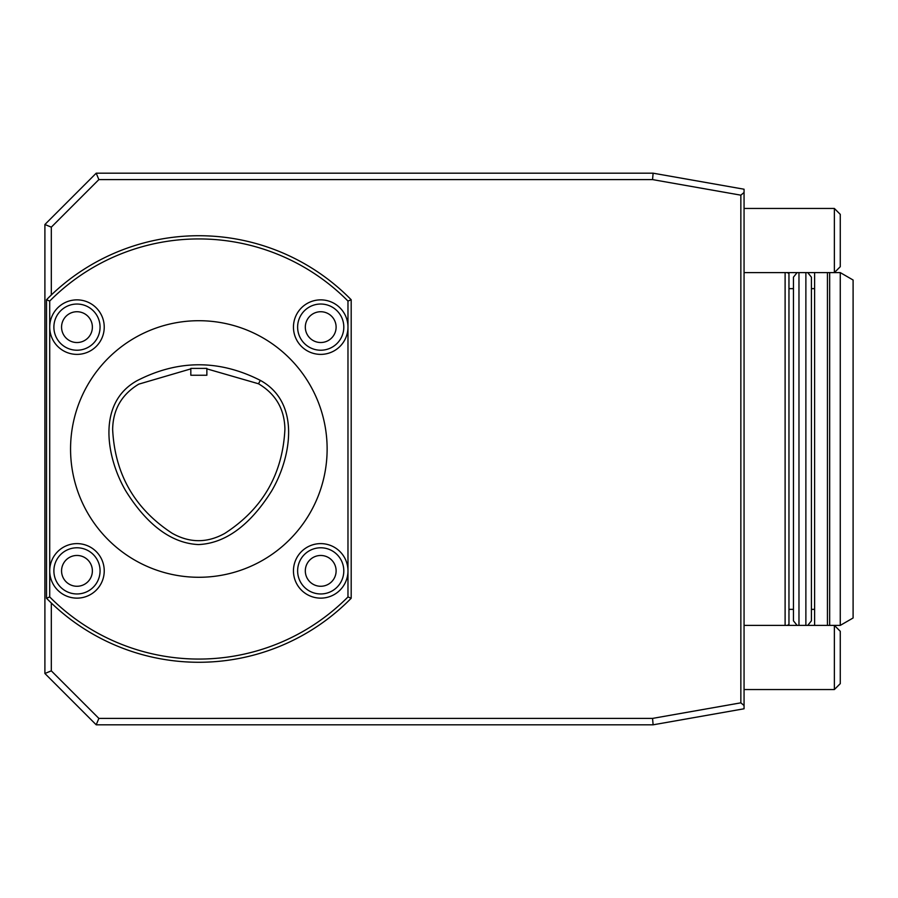 <?xml version="1.0" encoding="UTF-8"?>
<svg xmlns="http://www.w3.org/2000/svg" width="898" height="898" viewBox="0 0 898 898"><rect width="100%" height="100%" fill="white"/><g stroke="black" fill="none" stroke-linecap="round" stroke-linejoin="round"><path stroke-width="1.35" d="M190.825 375.241L206.866 375.241L206.866 368.382L190.825 368.404L190.825 375.241M206.866 368.865L258.501 383.772C275.742 393.998 284.554 409.14 284.913 429.199C282.668 474.234 262.609 508.975 224.725 533.434C207.18 543.155 189.669 543.099 172.18 533.277C134.689 508.773 114.843 474.144 112.643 429.412C112.991 409.499 121.701 394.402 138.786 384.142L190.825 368.887M260.341 380.382C301.537 403.022 290.795 458.62 271.611 491.015C255.728 516.328 231.482 543.167 198.424 544.57C165.49 542.998 141.491 516.159 125.754 490.892C106.795 458.609 96.142 403.483 136.911 380.763C177.995 359.582 219.134 359.458 260.341 380.382L258.501 383.772M198.84 320.709A128.291 128.291 0 0 1 309.945 513.14A128.291 128.291 0 0 1 87.746 513.14A128.291 128.291 0 0 1 198.84 320.709M320.709 354.384A27.266 27.266 0 0 1 293.455 327.13A27.266 27.266 0 0 1 320.709 299.865A27.266 27.266 0 0 1 347.975 327.13A27.266 27.266 0 0 1 320.709 354.384M320.709 598.135A27.266 27.266 0 0 1 293.455 570.87A27.266 27.266 0 0 1 320.709 543.616A27.266 27.266 0 0 1 347.975 570.87A27.266 27.266 0 0 1 320.709 598.135M347.975 570.87L347.975 301.055L351.185 299.741L351.185 598.259L347.975 596.945L347.975 570.87M351.185 598.259A213.275 213.275 0 0 1 46.505 598.259L49.716 596.945A210.065 210.065 0 0 0 347.975 596.945M76.97 598.135A27.266 27.266 0 0 1 49.716 570.87A27.266 27.266 0 0 1 76.97 543.616A27.266 27.266 0 0 1 104.235 570.87A27.266 27.266 0 0 1 76.97 598.135M76.97 354.384A27.266 27.266 0 0 1 49.716 327.13A27.266 27.266 0 0 1 76.97 299.865A27.266 27.266 0 0 1 104.235 327.13A27.266 27.266 0 0 1 76.97 354.384M347.975 301.055A210.065 210.065 0 0 0 49.716 301.055L49.716 596.945M49.716 301.055L46.505 299.741A213.275 213.275 0 0 1 351.185 299.741M46.505 598.259L46.505 299.741M853.1 280.019L853.1 617.981L840.27 625.39L840.27 272.61L853.1 280.019M829.662 272.61L829.662 625.39M744.06 625.39L834.365 625.39L834.365 689.541L840.27 683.636L840.27 631.294L834.365 625.39L840.27 625.39M827.44 272.61L827.44 625.39M814.609 272.61L814.609 625.39M807.751 625.39L811.41 620.832L811.41 288.64L814.609 288.64M811.41 620.832L811.41 277.168L807.751 272.61M805.876 625.39L805.876 272.61M798.973 625.39L798.973 272.61M797.11 625.39L793.45 620.832L793.45 277.168L797.11 272.61M787.333 272.61L788.96 273.542L788.96 624.458L787.333 625.39M744.06 208.459L834.365 208.459L840.27 214.364L840.27 266.706L834.365 272.61L840.27 272.61M785.11 272.61L785.11 625.39M834.365 208.459L834.365 272.61L744.06 272.61M44.9 673.5L44.9 224.5L96.209 173.191L653.115 173.191L744.06 189.22L744.06 708.78L653.115 724.809L96.209 724.809L44.9 673.5L51.309 670.84L98.87 718.4L652.554 718.4L740.85 702.831L740.85 195.169L652.554 179.6L98.87 179.6L51.309 227.16L51.309 294.982M96.209 173.191L98.87 179.6M653.115 173.191L652.554 179.6M740.85 195.169L744.06 192.475M744.06 705.525L740.85 702.831M653.115 724.809L652.554 718.4M96.209 724.809L98.87 718.4M44.9 224.5L51.309 227.16M51.309 603.018L51.309 670.84M320.709 586.271A15.389 15.389 0 0 1 307.385 563.169A15.389 15.389 0 0 1 334.045 563.169A15.389 15.389 0 0 1 320.709 586.271M320.709 593.96A23.09 23.09 0 0 1 300.718 559.331A23.09 23.09 0 0 1 340.712 559.331A23.09 23.09 0 0 1 320.709 593.96M76.97 586.271A15.389 15.389 0 0 1 63.635 563.169A15.389 15.389 0 0 1 90.305 563.169A15.389 15.389 0 0 1 76.97 586.271M76.97 593.96A23.09 23.09 0 0 1 56.978 559.331A23.09 23.09 0 0 1 96.973 559.331A23.09 23.09 0 0 1 76.97 593.96M320.709 342.52A15.389 15.389 0 0 1 307.385 319.43A15.389 15.389 0 0 1 334.045 319.43A15.389 15.389 0 0 1 320.709 342.52M320.709 350.22A23.09 23.09 0 0 1 300.718 315.58A23.09 23.09 0 0 1 340.712 315.58A23.09 23.09 0 0 1 320.709 350.22M76.97 311.729A15.389 15.389 0 0 1 90.305 334.831A15.389 15.389 0 0 1 63.635 334.831A15.389 15.389 0 0 1 76.97 311.729M76.97 304.04A23.09 23.09 0 0 1 100.06 327.13A23.09 23.09 0 0 1 76.97 350.22A23.09 23.09 0 0 1 53.88 327.13A23.09 23.09 0 0 1 76.97 304.04M811.41 609.36L814.609 609.36M788.96 609.36L793.45 609.36M788.96 288.64L793.45 288.64M744.06 689.541L834.365 689.541"/></g></svg>
